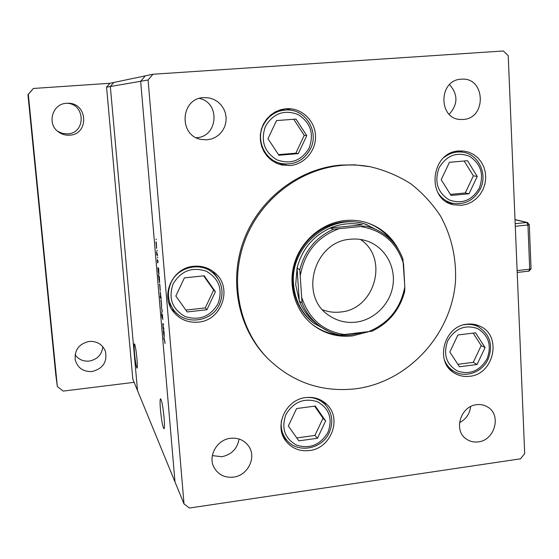 <?xml version="1.0" encoding="UTF-8"?>
<svg xmlns="http://www.w3.org/2000/svg" width="559" height="559" viewBox="0 0 559 559"><rect width="100%" height="100%" fill="white"/><g stroke="black" fill="none" stroke-linecap="round" stroke-linejoin="round"><path stroke-width="0.84" d="M184.023 503.925L174.988 481.907L140.658 81.279L174.988 481.907L132.797 379.058L106.566 87.183L110.34 86.533L113.791 82.473L145.249 75.87L140.658 81.279L148.079 79.993L184.023 503.925L189.445 508.026L520.485 458.82L524.691 453.601L508.229 55.704L503.379 50.974L152.942 74.249L145.249 75.87L140.658 81.279L110.34 86.533L137.521 390.58L110.34 86.533L113.791 82.473L109.878 83.291L33.379 88.462L28.313 94.387L57.353 386.597L63.244 391.09L134.132 382.321M106.566 87.183L109.878 83.291M381.573 232.488L366.459 224.557C359.255 222.042 351.786 221.147 344.051 221.874C321.9 223.998 301.574 241.048 294.991 263.24C288.374 285.418 296.228 310.126 313.711 323.193L328.699 331.361M398.686 249.999C392.006 237.079 381.881 228.142 368.304 223.195C360.911 220.658 353.253 219.757 345.336 220.498C322.396 222.692 301.329 240.314 294.446 263.289C287.536 286.25 295.571 311.859 313.599 325.485C325.177 333.975 338.146 337.447 352.505 335.903L367.284 332.046M312.977 325.003C324.381 333.122 337.084 336.427 351.094 334.918L361.044 332.794M355.79 388.778C408.175 382.035 451.707 334.582 455.487 281.1C456.451 257.978 451.532 236.401 440.716 216.375C432.575 203.874 422.646 193.037 410.921 183.869C398.35 175.861 384.732 170.139 370.058 166.701C360.814 165.01 351.429 164.57 341.905 165.38C300.169 168.937 260.815 198.948 245.101 239.979C229.393 281.023 238.861 328.776 267.593 358.319C292.315 382.405 321.711 392.558 355.79 388.778M370.058 166.701L354.637 164.828L340.515 165.108C298.946 168.65 259.76 198.522 244.115 239.378C228.477 280.248 237.91 327.791 266.531 357.215L267.593 358.319M458.904 150.972C430.416 151.985 425.944 199.843 453.684 204.811L461.51 205.335L466.835 204.217L471.852 201.953L476.352 198.641L480.132 194.427L483.032 189.508L484.926 184.079L485.722 178.391L485.387 172.696L483.933 167.232L481.432 162.243L477.973 157.959L473.725 154.563L468.854 152.216L463.593 151.028L458.904 150.972M449.722 203.504L453.307 203.427M467.191 324.171C443.846 325.785 434.42 362.092 454.397 373.049C459.051 375.872 464.152 376.948 469.686 376.277C494.051 374.313 502.248 335.693 480.167 326.295C476.114 324.353 471.789 323.647 467.191 324.171M450.673 370.156L453.272 370.924M305.85 397.575C285.544 399.378 273.407 426.622 286.257 441.505C292.231 448.591 299.973 451.602 309.476 450.547C331.061 448.423 342.339 418.363 326.749 404.36C320.999 398.951 314.032 396.687 305.85 397.575M284.014 438.109L287.04 440.422M193.805 266.266C172.675 267.586 159.993 295.033 173.004 311.237C179.439 319.35 187.88 322.976 198.34 322.124C222 320.475 233.124 287.417 214.838 272.848C208.828 267.782 201.813 265.588 193.805 266.266M171.606 309.127L177.783 314.228M286.082 108.725L280.555 109.725L275.328 111.856L270.612 115.028L266.601 119.116L263.471 123.944L261.346 129.325L260.319 135.019L260.431 140.805L261.668 146.437L263.974 151.678L267.265 156.324L271.394 160.174L276.188 163.088L281.45 164.94L289.974 165.576C304.201 164.437 315.891 151.056 315.528 136.389C315.346 121.729 303.076 108.921 288.717 108.663L286.082 108.725M278.941 164.213L286.536 164.143M233.487 477.127C224.893 477.973 218.457 474.836 214.181 467.736C207.571 456.403 216.815 439.688 230.448 438.305C238.239 437.543 244.325 440.178 248.706 446.215C256.798 457.374 247.833 475.583 233.487 477.127M239.028 439.004C237.358 448.723 231.622 454.628 221.818 456.717L212.329 455.606M463.138 119.458L461.063 119.5C438.158 119.717 438.207 79.832 461.238 79.21L461.573 79.189C485.491 77.03 486.959 118.578 463.138 119.458M476.582 404.695C460.658 406.086 453.223 430.192 466.024 438.808C469.644 441.449 473.746 442.462 478.336 441.869C494.729 440.303 501.668 415.162 487.874 407.141C484.485 404.995 480.726 404.178 476.582 404.695M203.783 97.608C180.354 98.174 178.279 135.949 201.359 139.464L207.089 139.813L211.588 138.946L215.781 137.095L219.463 134.356L222.468 130.869L224.648 126.788L225.892 122.323L226.15 117.676L225.396 113.086L223.677 108.76L221.064 104.91L217.689 101.731L213.706 99.376L209.311 97.965L203.783 97.608M196.258 137.703L196.447 137.689C217.933 137.032 220.595 102.716 199.395 98.412M163.822 328.874L163.885 329.635L163.109 328.419L162.851 323.437L163.417 324.192L163.487 324.954L162.955 324.213L162.935 325.569L163.822 328.874M162.362 314.431L162.844 319.524L162.424 315.185L162.215 318.057L161.74 315.576L161.726 313.585L162.124 317.281L162.362 314.431M162.292 310.986L161.775 312.802L162.089 310.734L161.278 307.038L162.292 310.986M161.565 306.395L160.929 299.897L161.691 306.381M160.209 290.533L159.581 284.021L160.328 290.519M158.106 268.495L157.904 267.558L158.658 268.453L158.917 274.651L158.176 270.849L158.106 268.495L158.644 268.439M156.22 239.811L156.059 239L156.22 239.811M156.597 248.35L155.982 241.788L156.695 248.343M157.177 251.033L157.016 250.215L157.177 251.033M157.491 254.848L157.561 255.624L156.813 254.792L156.569 251.829L157.491 254.848M157.764 257.909L157.603 257.084L157.764 257.909M157.673 262.933L157.31 259.635L157.603 262.157L157.715 260.026L158.127 262.136L157.806 260.808L157.729 262.926M158.812 276.635L158.295 275.308L159.357 276.621L159.615 282.784L158.868 278.962L158.812 276.635L159.322 276.579M161.055 297.982L161.265 298.946L160.195 297.465L160.126 296.703L160.573 297.311L160.237 291.805L161.055 297.982M163.466 331.138L163.256 330.152L164.032 331.375L164.297 337.336L163.521 333.381L163.466 331.138L163.85 331.089M164.821 341.43L163.675 337.902L164.395 339.068L164.989 343.492L164.912 341.423M459.498 422.674C466.017 419.285 469.721 413.926 470.608 406.589M449.541 84.605C458.156 94.471 458.045 104.365 449.205 114.281M152.942 74.249L148.079 79.993M293.447 110.745L286.089 108.725M217.423 277.823L212.867 271.283M325.618 405.037L323.64 401.774M477.77 326.477L475.744 324.688M462.74 152.209L459.393 150.937M404.506 280.988L403.577 264.239M391.712 240.747C385.361 232.502 377.304 226.563 367.556 222.936M156.254 242.368L155.849 242.41M156.108 242.585L156.583 247.595L156.303 242.571M157.393 254.736L156.813 254.792M158.504 268.271L157.973 268.327M158.344 268.781L158.826 273.868L158.679 268.746M158.868 276.02L158.365 276.076M159.042 276.922L159.525 282.002L159.378 276.887M159.832 284.531L159.462 284.573M159.72 284.831L160.202 289.8L159.902 284.817M160.713 297.409L160.195 297.465M160.81 297.647L160.328 292.588L160.81 297.647M161.181 300.379L160.817 300.421M161.076 300.714L161.558 305.668L161.258 300.693M163.501 328.378L163.109 328.419M163.396 324.164L162.962 324.213M163.71 330.865L163.326 330.907M163.71 331.529L164.199 336.553L164.046 331.487M164.115 338.614L163.738 338.656M160.461 409.845C159.93 403.242 159.944 399.552 160.517 398.784C161.726 399.923 162.921 406.253 164.094 417.755C164.625 424.337 164.605 428.012 164.046 428.767C162.816 427.558 161.621 421.255 160.461 409.845M136.955 358.647C136.054 349.717 135.208 344.784 134.426 343.848C134.02 344.456 134.062 347.642 134.544 353.407C135.439 362.274 136.284 367.2 137.081 368.171C137.479 367.577 137.437 364.405 136.955 358.647M350.661 239.224C313.767 241.09 298.443 296.787 329.391 315.702C337.356 321.034 346.147 323.186 355.776 322.166C373.971 320.062 389.798 304.571 392.837 286.026C395.968 267.495 385.815 248.448 368.933 241.754C363.105 239.455 357.012 238.609 350.661 239.224M322.711 309.861C328.357 311.985 334.212 312.712 340.277 312.041C374.921 309.686 389.35 258.083 360.366 239.441M367.57 224.949C332.57 210.946 289.443 245.198 293.58 284.398C295.061 300.938 302.091 314.102 314.654 323.906M333.374 229.246L330.313 228.009C340.857 223.607 351.541 222.559 362.365 224.851L330.313 228.009C313.04 235.989 301.958 249.349 297.053 268.096L299.31 301.015L295.711 284.859L297.053 268.096L299.792 269.731C304.746 250.802 315.94 237.309 333.374 229.246L365.719 226.053L371.854 227.813C386.709 233.48 397.051 243.808 402.878 258.81L404.828 286.802L404.681 291.435C399.797 309.819 388.903 323.067 371.994 331.194L340.11 335.002C332.535 333.513 325.638 330.467 319.42 325.876C311.573 319.965 305.787 312.327 302.056 302.964L299.792 269.731M371.854 227.813L365.719 226.053M319.42 325.876L316.52 323.717C308.743 317.854 303.006 310.287 299.31 301.015L302.056 302.964M403.556 263.841C396.897 242.83 382.817 230.434 361.31 226.661M338.551 228.911C317.435 236.911 304.732 252.228 300.442 274.874M302.035 298.261C309.295 319.413 323.689 331.557 345.217 334.687M367.654 332.004C388.163 323.864 400.558 308.799 404.828 286.802M467.506 160.713L449.443 162.299L441.198 179.732L451.071 195.454L469.057 193.756L477.246 176.448L467.506 160.713M450.393 194.378L465.249 192.981L473.368 175.819L464.187 160.999M473.368 175.819L477.246 176.448M465.249 192.981L469.057 193.756M475.569 332.822L457.912 334.981L449.834 352.016L459.47 366.767L477.051 364.503L485.079 347.6L475.569 332.822M457.863 364.307L473.263 362.33L481.215 345.567L473.194 333.115M481.215 345.567L485.079 347.6M473.263 362.33L477.051 364.503M310.483 148.736C303.886 160.671 294.006 165.583 280.849 163.473C264.994 160.286 255.631 140.33 263.191 125.349C268.495 115.266 276.684 110.13 287.752 109.934L279.444 110.074M272.883 161.23L280.849 163.473C294.055 165.59 303.956 160.671 310.552 148.722C319.112 132.12 306.234 109.837 287.752 109.934M295.963 119.088L276.523 120.583L267.978 138.737L278.934 155.255L298.282 153.634L306.765 135.62L295.963 119.088M278.522 154.626L295.83 153.187L304.236 135.334L293.727 119.256M304.236 135.334L306.765 135.62M295.83 153.187L298.282 153.634M168.776 302.615L173.528 309.756C167.749 301.35 166.91 292.329 171.005 282.707C177.986 266.601 200.961 261.577 213.328 273.239L206.627 267.929M204.196 275.797L184.386 277.879L175.854 296.025L187.188 311.943L206.914 309.742L215.39 291.742L204.196 275.797M185.861 310.077L205.258 307.918L213.657 290.072L203.679 275.846M213.657 290.072L215.39 291.742M205.258 307.918L206.914 309.742M315.283 406.072L296.591 408.552L288.339 426.007L298.841 440.855L317.449 438.27L325.645 420.948L315.283 406.072M296.766 437.928L314.92 435.419L323.039 418.237L314.626 406.162M323.039 418.237L325.645 420.948M314.92 435.419L317.449 438.27M75.088 354.755C78.505 359.458 83.214 361.575 89.209 361.093C97.336 359.479 101.871 354.692 102.814 346.727M89.174 341.43C78.987 343.806 74.347 350.004 75.255 360.031C77.743 368.06 83.34 371.889 92.032 371.525C102.982 368.695 107.433 361.946 105.399 351.283C102.444 344.323 97.035 341.039 89.174 341.43M57.626 131.26L62.412 133.405L67.604 133.874C85.988 133.273 85.548 103.995 67.059 103.261M66.584 103.282C52.329 103.625 46.579 123.798 58.402 131.882C61.756 134.342 65.494 135.446 69.609 135.18C89.349 134.495 87.896 102.856 68.044 103.247L66.584 103.282M33.379 88.462L27.95 94.702L55.865 375.522L57.353 386.597M28.313 94.387L27.95 94.702M517.124 270.591L529.708 269.193L527.948 224.991L515.286 226.276M515.181 223.67L526.871 222.489L515.014 219.68M517.201 272.443L529.031 271.129L531.043 268.823L529.708 269.193L528.814 271.115M529.296 224.634L527.521 222.531L526.871 222.489L527.948 224.991L529.296 224.676L531.043 268.774M479.287 188.208C484.213 174.548 480.978 163.92 469.574 156.338C456.787 151.496 446.62 155.332 439.067 167.854C434.154 181.696 437.466 192.359 449.003 199.822C461.776 204.482 471.873 200.611 479.287 188.208M444.119 157.4C449.471 153.236 455.368 151.461 461.825 152.083C478.141 153.418 488.098 173.723 480.335 188.872C474.018 200.36 464.711 205.146 452.413 203.238C446.152 201.68 441.254 198.068 437.725 192.394M487.064 358.822C491.892 345.525 488.734 335.435 477.596 328.552C465.102 324.353 455.159 328.399 447.766 340.683C442.952 354.147 446.18 364.265 457.444 371.036C469.93 375.061 479.804 370.987 487.064 358.822M463.788 324.821C468.805 323.864 473.536 324.451 477.987 326.582C490.019 334.177 493.38 345.071 488.07 359.255C482.165 372.497 464.983 378.548 453.475 371.043C449.303 368.416 446.285 364.72 444.419 359.968M309.204 147.932C314.235 133.699 310.538 122.561 298.101 114.532C284.224 109.354 273.337 113.274 265.448 126.292C260.424 140.728 264.211 151.901 276.796 159.797C290.659 164.779 301.462 160.824 309.204 147.932M217.989 303.782C222.985 289.604 219.1 278.759 206.341 271.241C192.135 266.58 181.067 270.787 173.143 283.853C168.168 298.226 172.137 309.106 185.05 316.492C199.242 320.957 210.219 316.722 217.989 303.782M173.528 309.756C184.561 325.764 211.847 322.326 219.498 304.306C224.292 292.469 222.23 282.113 213.328 273.239C222.202 282.071 224.25 292.413 219.47 304.243M327.965 432.331C332.836 418.726 329.293 408.517 317.351 401.697C304.019 397.624 293.545 401.893 285.928 414.512C281.079 428.292 284.692 438.536 296.773 445.23C310.091 449.122 320.489 444.824 327.965 432.331M306.507 397.498C313.676 397.163 319.769 399.385 324.772 404.164C332.221 412.423 333.702 421.926 329.223 432.666C321.928 449.632 296.857 453.873 286.257 439.493C282.036 433.952 280.45 427.579 281.498 420.368M158.309 268.753L158.679 268.711M159.001 276.894L159.371 276.852M163.654 331.473L164.039 331.431M515.007 219.568L527.521 222.531M455.899 151.419L461.825 152.083M446.634 201.89L452.413 203.238M473.089 324.185L477.987 326.582M448.842 368.178L453.475 371.043M320.475 399.916L324.772 404.164M282.484 434.727L286.257 439.493"/></g></svg>

